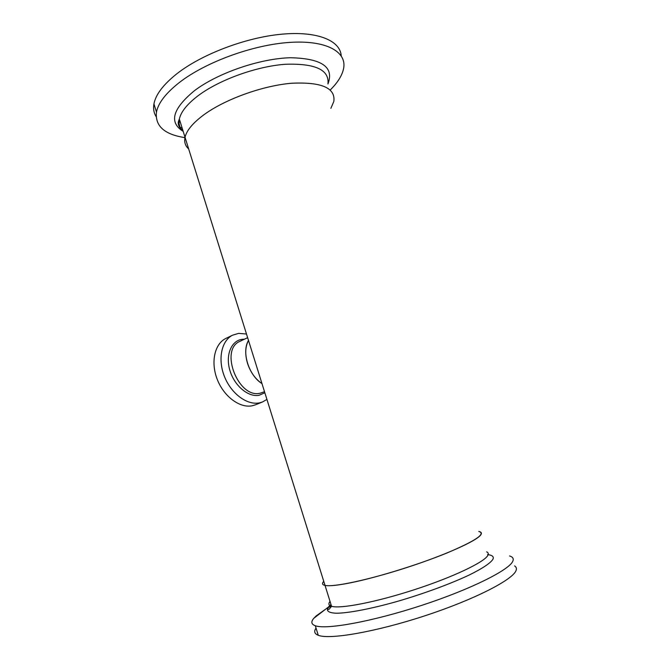 <?xml version="1.0" encoding="UTF-8"?>
<svg xmlns="http://www.w3.org/2000/svg" width="670" height="670" viewBox="0 0 670 670"><rect width="100%" height="100%" fill="white"/><g stroke="black" fill="none" stroke-linecap="round" stroke-linejoin="round"><path stroke-width="1" d="M261.995 383.625C255.287 378.994 250.454 372.21 247.49 363.282C244.885 354.313 245.22 346.683 248.495 340.41C241.426 351.892 248.721 375.468 261.995 383.625M327.957 83.901C334.364 67.134 321.834 58.416 290.361 57.737C259.826 58.533 217.758 73.013 194.526 90.626C172.492 108.816 168.714 122.401 183.186 131.379C179.702 128.087 178.421 124 179.351 119.109L185.029 137.283C184.032 141.973 185.247 145.859 188.68 148.958C185.247 145.859 184.032 141.973 185.029 137.283C186.679 130.281 193.136 122.652 204.417 114.394C225.715 98.984 262.908 85.643 291.659 83.239C321.567 81.841 335.628 87.912 333.836 101.446C335.62 87.812 321.382 81.757 291.123 83.289C262.071 85.827 224.676 99.436 203.638 114.964C192.834 123.02 186.629 130.457 185.029 137.283L325.034 585.421C333.451 587.389 369.12 579.818 407.519 567.306C445.944 554.81 477.3 540.573 480.884 534.719C481.973 533.027 481.278 531.947 478.79 531.469C486.361 533.596 475.708 540.791 446.815 553.052C418.574 564.601 377.696 577.255 351.574 582.599C338.124 585.329 329.28 586.267 325.034 585.421C322.211 584.801 321.784 583.428 323.752 581.326M246.493 334.02L238.604 333.375L232.549 335.201C221.477 340.703 217.541 359.304 224.45 376.523C231.242 393.793 247.264 405.517 259.516 402.854L262.506 401.966L266.928 399.412M226.351 338.208L225.606 338.568C214.509 344.078 210.506 362.587 217.365 379.689C224.098 396.833 240.086 408.432 252.356 405.744L255.546 404.772M333.836 101.446L330.871 108.331M184.954 137.635C164.426 134.502 154.929 125.985 156.47 112.083C158.271 102.954 165.909 93.088 179.384 82.485C205.573 62.101 252.942 44.773 289.624 42.411C326.416 39.974 346.851 51.758 343.635 68.34C342.253 75.316 337.781 82.536 330.209 90.006M156.11 116.605C153.824 112.92 153.095 108.691 153.941 103.909C155.683 94.621 163.271 84.613 176.687 73.901C201.502 54.354 245.505 37.545 281.425 34.22C317.438 30.828 340.31 40.577 341.223 55.828M182.81 130.164L182.232 130.072M509.577 555.941C512.701 556.904 513.815 558.562 512.919 560.924C510.096 569.534 471.504 589.047 422.025 605.27C372.579 621.542 326.298 629.875 315.31 625.746C311.316 624.314 310.796 621.852 313.753 618.343L316.257 615.831L325.486 609.29M514.61 565.899C516.277 566.979 516.779 568.453 516.126 570.329C513.446 579.408 474.946 599.357 425.4 615.63C375.878 631.944 329.406 639.892 318.258 635.294C314.465 633.812 313.728 631.416 316.039 628.108M327.915 607.841L331.424 605.864M244.466 339.179L242.364 339.296C231.376 340.469 225.237 355.033 229.902 370.443C234.408 385.878 248.444 397.528 259.215 395.241L264.851 392.779M247.64 337.68L239.902 341.348C219.199 349.74 238.47 399.035 260.253 393.173L264.516 391.707M182.944 130.608C175.783 124.989 178.806 120.491 179.351 119.109C180.9 111.815 187.257 103.942 198.429 95.483C219.534 79.705 256.593 66.338 285.37 64.27C315.327 63.273 329.523 69.839 327.94 83.976M180.372 122.376L178.488 121.404M179.694 120.198L179.016 119.846M486.655 551.854C488.313 552.599 488.706 553.78 487.844 555.38C484.527 562.046 453.305 577.038 414.764 589.575C376.247 602.154 340.243 609.072 331.558 606.291C328.643 605.404 328.132 603.779 330.034 601.409M330.377 605.035L330.997 604.499M487.593 554.626C492.375 555.137 494.142 556.711 492.885 559.341C490.465 563.127 482.35 568.57 469.126 575.061C450.399 583.897 423.415 593.829 397.109 601.467C371.012 608.846 348.66 613.092 336.549 613.234C328.451 612.908 325.737 610.831 328.426 607.02L329.841 605.521M255.354 404.856L262.506 401.966M225.606 338.568L232.549 335.201M179.51 127.149L182.131 128.004M156.47 112.083L153.941 103.909M325.034 585.421L331.558 606.291L329.171 609.189C327.781 609.868 327.538 609.139 328.426 607.02L313.753 618.343M315.31 625.746L318.258 635.294"/></g></svg>
